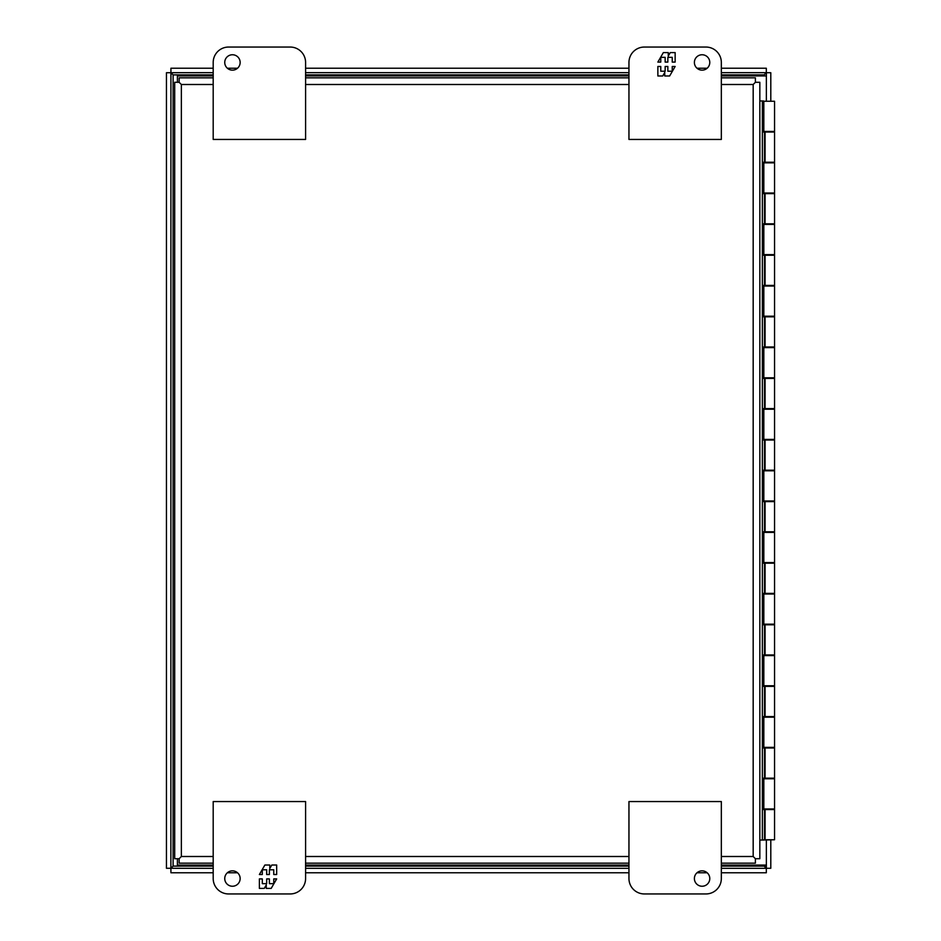 <?xml version="1.0" encoding="UTF-8"?>
<svg xmlns="http://www.w3.org/2000/svg" width="941" height="941" viewBox="0 0 941 941"><rect width="100%" height="100%" fill="white"/><g stroke="black" fill="none" stroke-linecap="round" stroke-linejoin="round"><path stroke-width="1.41" d="M213.195 75.939L177.414 75.939L177.414 82.29M177.414 858.71L177.414 865.061L213.195 865.061M766.362 75.939L721.335 75.939M628.953 75.939L305.59 75.939M305.59 865.061L628.953 865.061M721.335 865.061L766.362 865.061M763.833 131.434L774.549 131.434L774.549 101.252L763.833 101.252L763.833 132.046M763.833 193.646L763.833 193.023L774.549 193.023L774.549 162.84L763.833 162.84L763.833 162.228M763.833 193.023L763.833 162.84M763.833 255.234L763.833 254.623L774.549 254.623L774.549 224.44L763.833 224.44L763.833 223.817M763.833 254.623L763.833 224.44M763.833 316.823L763.833 316.211L774.549 316.211L774.549 286.029L763.833 286.029L763.833 285.417M763.833 316.211L763.833 286.029M763.833 378.423L763.833 377.8L774.549 377.8L774.549 347.617L763.833 347.617L763.833 347.006M763.833 377.8L763.833 347.617M763.833 440.012L763.833 439.4L774.549 439.4L774.549 409.217L763.833 409.217L763.833 408.594M763.833 439.4L763.833 409.217M763.833 501.6L763.833 500.988L774.549 500.988L774.549 470.806L763.833 470.806L763.833 470.194M763.833 500.988L763.833 470.806M763.833 563.2L763.833 562.577L774.549 562.577L774.549 532.406L763.833 532.406L763.833 531.783M763.833 562.577L763.833 532.406M763.833 624.789L763.833 624.177L774.549 624.177L774.549 593.994L763.833 593.994L763.833 593.383M763.833 624.177L763.833 593.994M763.833 686.377L763.833 685.766L774.549 685.766L774.549 655.583L763.833 655.583L763.833 654.971M763.833 685.766L763.833 655.583M763.833 747.977L763.833 747.354L774.549 747.354L774.549 717.183L763.833 717.183L763.833 716.56M763.833 747.354L763.833 717.183M763.833 809.566L763.833 808.954L774.549 808.954L774.549 778.772L763.833 778.772L763.833 778.16M763.833 808.954L763.833 778.772M771.961 839.748L766.421 839.748M766.421 809.566L766.421 808.954M766.421 778.772L766.421 778.16M766.421 747.977L766.421 747.354M766.421 717.183L766.421 716.56M766.421 686.377L766.421 685.766M766.421 655.583L766.421 654.971M766.421 624.789L766.421 624.177M766.421 593.994L766.421 593.383M766.421 563.2L766.421 562.577M766.421 532.406L766.421 531.783M766.421 501.6L766.421 500.988M766.421 470.806L766.421 470.194M766.421 440.012L766.421 439.4M766.421 409.217L766.421 408.594M766.421 378.423L766.421 377.8M766.421 347.617L766.421 347.006M766.421 316.823L766.421 316.211M766.421 286.029L766.421 285.417M766.421 255.234L766.421 254.623M766.421 224.44L766.421 223.817M766.421 193.646L766.421 193.023M766.421 162.84L766.421 162.228M766.421 132.046L766.421 131.434M766.421 101.252L771.961 101.252M771.961 132.046L771.961 131.434M771.961 162.84L771.961 162.228M771.961 193.646L771.961 193.023M771.961 224.44L771.961 223.817M771.961 255.234L771.961 254.623M771.961 286.029L771.961 285.417M771.961 316.823L771.961 316.211M771.961 347.617L771.961 347.006M771.961 378.423L771.961 377.8M771.961 409.217L771.961 408.594M771.961 440.012L771.961 439.4M771.961 470.806L771.961 470.194M771.961 501.6L771.961 500.988M771.961 532.406L771.961 531.783M771.961 563.2L771.961 562.577M771.961 593.994L771.961 593.383M771.961 624.789L771.961 624.177M771.961 655.583L771.961 654.971M771.961 686.377L771.961 685.766M771.961 717.183L771.961 716.56M771.961 747.977L771.961 747.354M771.961 778.772L771.961 778.16M771.961 809.566L771.961 808.954M765.08 223.817L774.549 223.817L774.549 193.646L763.504 193.646L763.504 162.228L774.549 162.228L774.549 132.046L763.504 132.046L763.504 100.946L762.363 100.946L762.363 840.054L774.549 839.748L774.549 809.566L763.504 809.566L763.504 778.16L774.549 778.16L774.549 747.977L763.504 747.977L763.504 716.56L774.549 716.56L774.549 686.377L763.504 686.377L763.504 654.971L774.549 654.971L774.549 624.789L763.504 624.789L763.504 593.383L774.549 593.383L774.549 563.2L763.504 563.2L763.504 531.783L774.549 531.783L774.549 501.6L763.504 501.6L763.504 470.194L774.549 470.194L774.549 440.012L763.504 440.012L763.504 408.594L774.549 408.594L774.549 378.423L763.504 378.423L763.504 347.006L774.549 347.006L774.549 316.823L763.504 316.823L763.504 285.417L774.549 285.417L774.549 255.234L763.504 255.234L763.504 223.817L765.08 223.817L765.08 193.646M765.08 347.006L765.08 316.823M765.08 470.194L765.08 440.012M765.08 593.383L765.08 563.2M765.08 716.56L765.08 686.377M765.08 839.748L765.08 809.566M765.08 778.16L765.08 747.977M765.08 654.971L765.08 624.789M765.08 531.783L765.08 501.6M765.08 408.594L765.08 378.423M765.08 285.417L765.08 255.234M765.08 162.228L765.08 132.046M766.362 839.748L763.833 839.748M766.362 131.434L766.362 132.046M766.362 162.228L766.362 162.84M766.362 193.023L766.362 193.646M766.362 223.817L766.362 224.44M766.362 254.623L766.362 255.234M766.362 285.417L766.362 286.029M766.362 316.211L766.362 316.823M766.362 347.006L766.362 347.617M766.362 377.8L766.362 378.423M766.362 408.594L766.362 409.217M766.362 439.4L766.362 440.012M766.362 470.194L766.362 470.806M766.362 500.988L766.362 501.6M766.362 531.783L766.362 532.406M766.362 562.577L766.362 563.2M766.362 593.383L766.362 593.994M766.362 624.177L766.362 624.789M766.362 654.971L766.362 655.583M766.362 685.766L766.362 686.377M766.362 716.56L766.362 717.183M766.362 747.354L766.362 747.977M766.362 778.16L766.362 778.772M766.362 808.954L766.362 809.566M764.492 193.646L764.492 223.817M764.492 316.823L764.492 347.006M764.492 440.012L764.492 470.194M764.492 563.2L764.492 593.383M764.492 686.377L764.492 716.56M764.492 809.566L764.492 839.748M764.492 747.977L764.492 778.16M764.492 624.789L764.492 654.971M764.492 501.6L764.492 531.783M764.492 378.423L764.492 408.594M764.492 255.234L764.492 285.417M764.492 132.046L764.492 162.228M755.388 863.156L721.335 863.156L755.388 863.156L755.388 858.721L753.176 856.498L755.4 858.71L759.834 858.71L759.834 100.946L762.363 100.946M759.834 840.054L762.363 840.054M764.139 75.939L764.139 74.892L766.362 72.716L766.362 101.252M213.195 74.892L173.097 74.892L170.933 72.669L173.097 74.892L170.933 72.669L170.886 868.284L173.097 866.108L170.886 868.284L213.195 868.331M721.335 866.108L764.139 866.108L766.362 868.284L764.139 866.108L766.315 868.331L721.335 868.331M721.335 68.234L766.315 68.234L766.315 72.669L721.335 72.669M628.953 72.669L305.59 72.669M213.195 72.669L166.451 72.716L166.451 868.284L170.886 868.284L170.933 872.766L213.195 872.766M770.797 840.054L770.797 868.284L766.362 868.284L766.362 840.054M721.335 74.892L764.139 74.892L766.362 72.716L770.797 72.716L770.797 100.946M305.59 868.331L628.953 868.331M764.139 865.061L766.315 868.331L766.315 872.766L721.335 872.766M213.195 68.234L170.933 68.234L170.933 72.669L173.097 74.892L173.097 866.108L170.933 868.331L173.097 866.108L213.195 866.108M707.162 68.234L697.01 68.234M628.953 68.234L305.59 68.234M237.52 68.234L227.369 68.234M227.369 872.766L237.52 872.766M305.59 872.766L628.953 872.766M697.01 872.766L707.162 872.766M694.387 62.447A7.704 7.704 0 0 1 702.092 54.754A7.704 7.704 0 0 1 709.785 62.447A7.704 7.704 0 0 1 702.092 70.152A7.704 7.704 0 0 1 694.387 62.447M705.938 47.05A15.397 15.397 0 0 1 721.335 62.447L721.335 139.444L628.953 139.444L628.953 62.447A15.397 15.397 0 0 1 644.35 47.05L705.938 47.05M675.144 62.094L675.144 52.59L670.274 52.59L668.263 56.072L668.263 52.59L663.346 52.59L657.865 62.094L660.77 62.094L660.77 57.342L665.158 57.342L665.158 62.094L667.851 62.094L667.851 57.342L672.239 57.342L672.239 62.094L675.144 62.094M657.865 66.47L657.865 75.974L662.735 75.974L664.746 72.492L664.746 75.974L669.651 75.974L675.144 66.47L672.239 66.47L672.239 71.222L667.851 71.222L667.851 66.47L665.158 66.47L665.158 71.222L660.77 71.222L660.77 66.47L657.865 66.47M224.746 62.447A7.704 7.704 0 0 1 232.439 54.754A7.704 7.704 0 0 1 240.143 62.447A7.704 7.704 0 0 1 232.439 70.152A7.704 7.704 0 0 1 224.746 62.447M290.193 47.05L228.592 47.05A15.397 15.397 0 0 0 213.195 62.447L213.195 139.444L305.59 139.444L305.59 62.447A15.397 15.397 0 0 0 290.193 47.05M240.143 878.553A7.704 7.704 0 0 1 232.439 886.246A7.704 7.704 0 0 1 224.746 878.553A7.704 7.704 0 0 1 232.439 870.848A7.704 7.704 0 0 1 240.143 878.553M228.592 893.95A15.397 15.397 0 0 1 213.195 878.553L213.195 801.556L305.59 801.556L305.59 878.553A15.397 15.397 0 0 1 290.193 893.95L228.592 893.95M259.387 878.906L259.387 888.41L264.268 888.41L266.268 884.928L266.268 888.41L271.184 888.41L276.666 878.906L273.76 878.906L273.76 883.658L269.385 883.658L269.385 878.906L266.679 878.906L266.679 883.658L262.292 883.658L262.292 878.906L259.387 878.906M276.666 874.53L276.666 865.026L271.796 865.026L269.785 868.508L269.785 865.026L264.88 865.026L259.387 874.53L262.292 874.53L262.292 869.778L266.679 869.778L266.679 874.53L269.385 874.53L269.385 869.778L273.76 869.778L273.76 874.53L276.666 874.53M709.785 878.553A7.704 7.704 0 0 1 702.092 886.246A7.704 7.704 0 0 1 694.387 878.553A7.704 7.704 0 0 1 702.092 870.848A7.704 7.704 0 0 1 709.785 878.553M644.35 893.95L705.938 893.95A15.397 15.397 0 0 0 721.335 878.553L721.335 801.556L628.953 801.556L628.953 878.553A15.397 15.397 0 0 0 644.35 893.95M179.143 863.156L213.195 863.156L179.143 863.156L179.143 858.721L181.354 856.498L179.143 858.721L174.697 858.71L174.697 82.29L179.131 82.29L181.354 84.502L179.131 82.29L179.143 77.844L213.195 77.844M721.335 84.502L753.176 84.502L755.388 82.279L753.176 84.502L753.176 856.498L721.335 856.498M759.834 100.946L759.834 82.29L755.4 82.29L755.388 77.844L721.335 77.844M305.59 77.844L628.953 77.844M174.697 82.29L174.697 858.71M305.59 863.156L628.953 863.156L305.59 863.156M759.834 82.29L759.834 858.71M628.953 74.892L305.59 74.892M305.59 866.108L628.953 866.108M213.195 856.498L181.354 856.498L181.354 84.502L213.195 84.502M305.59 84.502L628.953 84.502M628.953 856.498L305.59 856.498"/></g></svg>
